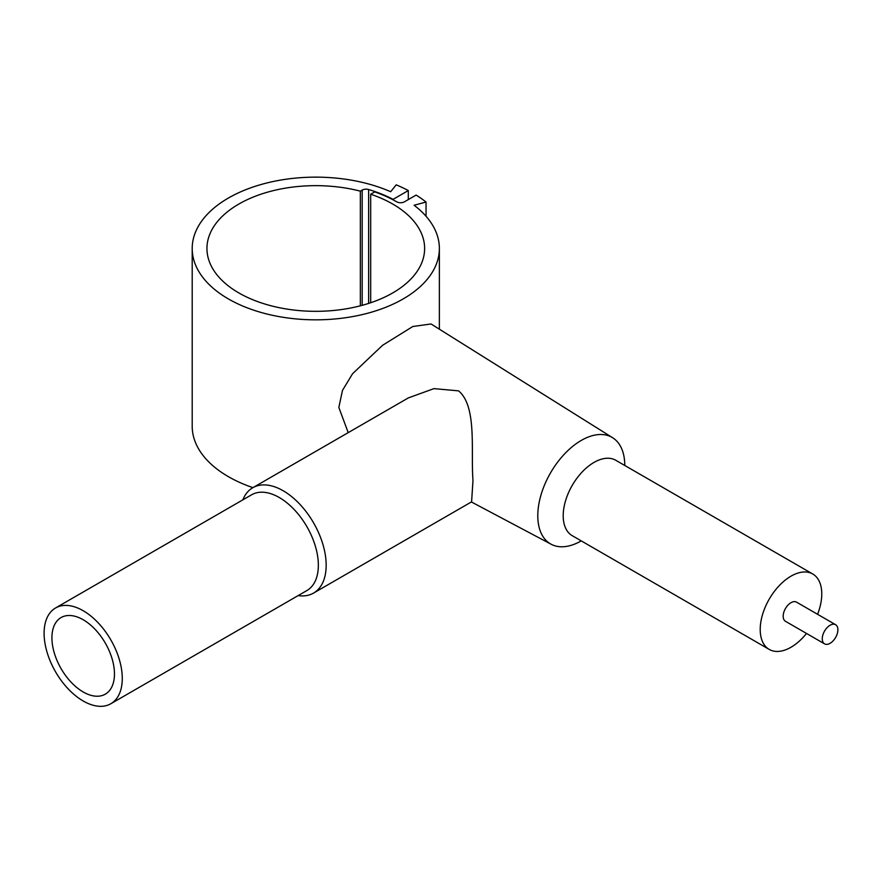 <?xml version="1.0" encoding="UTF-8"?>
<svg xmlns="http://www.w3.org/2000/svg" width="882" height="882" viewBox="0 0 882 882"><rect width="100%" height="100%" fill="white"/><g stroke="black" fill="none" stroke-linecap="round" stroke-linejoin="round"><path stroke-width="1.32" d="M370.683 302.747L370.683 194.227A108.839 62.843 180 0 1 392.744 204.051A108.839 62.843 180 0 1 424.628 248.492A108.839 62.843 180 0 1 357.442 306.539A108.839 62.843 180 0 1 238.824 292.923A108.839 62.843 180 0 1 206.95 248.492A108.839 62.843 180 0 1 360.352 191.162L362.182 190.104A5.524 3.197 180 0 1 368.632 189.531A114.98 66.382 180 0 1 393.085 199.343L408.3 190.556A136.478 78.796 0 0 0 396.216 184.834L390.649 191.725A123.579 71.354 0 0 0 260.918 184.559A123.579 71.354 0 0 0 192.199 248.492L192.199 426.227A123.579 71.354 0 0 0 240.918 482.983A123.579 71.354 0 0 0 252.925 487.647M192.199 248.492A123.579 71.354 0 0 0 240.918 305.249A123.579 71.354 0 0 0 370.649 312.415A123.579 71.354 0 0 0 439.368 248.492A123.579 71.354 0 0 0 414.11 205.263L426.05 202.044A136.478 78.796 0 0 0 416.128 195.076L404.474 201.802A5.524 3.197 180 0 1 396.657 201.802A114.373 66.029 0 0 0 374.718 191.901L370.683 194.227M348.214 432.632L338.842 407.451L342.481 390.406L352.557 373.736L382.556 345.303L412.809 326.505L431.044 323.97L612.67 437.759A61.508 35.512 120 0 0 565.053 453.414A61.508 35.512 120 0 0 537.788 515.75A61.508 35.512 120 0 0 551.173 544.26A61.508 35.512 120 0 0 581.238 540.887M835.607 624.71L796.523 602.141A11.058 6.383 120 0 0 788.001 605.096A11.058 6.383 120 0 0 783.172 616.22A11.058 6.383 120 0 0 785.465 621.292L824.549 643.86A11.058 6.383 120 0 0 833.071 640.894A11.058 6.383 120 0 0 837.9 629.77A11.058 6.383 120 0 0 835.607 624.71A11.058 6.383 120 0 0 827.084 627.664A11.058 6.383 120 0 0 822.267 638.8A11.058 6.383 120 0 0 824.549 643.86M817.57 614.291A43.538 25.137 120 0 0 821.77 593.939A43.538 25.137 120 0 0 812.763 574.006L615.757 460.272A43.538 25.137 120 0 0 582.208 471.936A43.538 25.137 120 0 0 563.201 515.75A43.538 25.137 120 0 0 572.22 535.672L769.225 649.417A43.538 25.137 120 0 0 806.512 633.441M812.763 574.006A43.538 25.137 120 0 0 779.214 585.67A43.538 25.137 120 0 0 760.207 629.483A43.538 25.137 120 0 0 769.225 649.417M242.859 499.84A60.814 35.115 60 0 1 252.759 487.746L408.421 397.87L433.922 388.631L458.563 390.858C477.217 406.359 470.69 450.9 472.984 480.47L471.594 501.836L313.573 593.068A60.814 35.115 60 0 1 298.138 595.593M55.555 607.985L251.613 494.791A55.279 31.917 60 0 1 294.224 509.598A55.279 31.917 60 0 1 318.347 565.23A55.279 31.917 60 0 1 306.903 590.543L110.834 703.737A55.279 31.917 60 0 1 68.234 688.93A55.279 31.917 60 0 1 44.1 633.298A55.279 31.917 60 0 1 55.555 607.985A55.279 31.917 60 0 1 98.156 622.802A55.279 31.917 60 0 1 122.278 678.434A55.279 31.917 60 0 1 110.834 703.737M252.759 487.746A60.814 35.115 60 0 1 299.626 504.03A60.814 35.115 60 0 1 326.164 565.23A60.814 35.115 60 0 1 313.573 593.068M360.352 191.162L360.352 305.811M114.462 673.914A44.232 25.534 60 0 1 105.3 694.167A44.232 25.534 60 0 1 71.221 682.315A44.232 25.534 60 0 1 51.917 637.807A44.232 25.534 60 0 1 61.078 617.565A44.232 25.534 60 0 1 95.157 629.406A44.232 25.534 60 0 1 114.462 673.914M624.776 465.476A61.508 35.512 120 0 0 612.67 437.759M426.05 202.044L426.05 216.266M408.3 190.556L408.3 199.586M362.182 190.104L362.182 305.326M368.632 189.531L368.632 303.419M439.368 329.184L439.368 248.492M551.173 544.26L471.396 501.957"/></g></svg>
